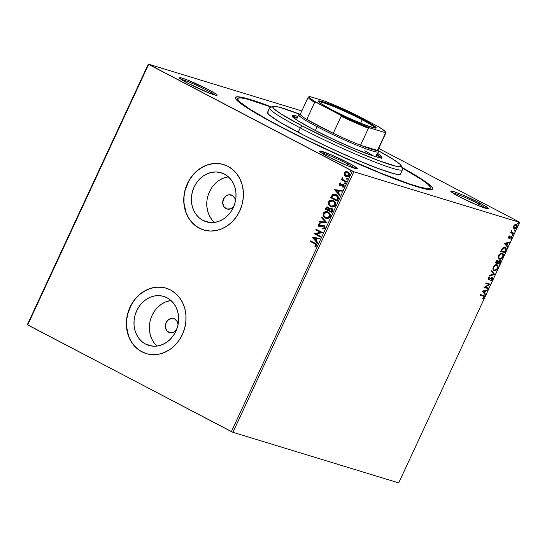 <?xml version="1.0" encoding="UTF-8"?>
<svg xmlns="http://www.w3.org/2000/svg" width="547" height="547" viewBox="0 0 547 547"><rect width="100%" height="100%" fill="white"/><g stroke="black" fill="none" stroke-linecap="round" stroke-linejoin="round"><path stroke-width="0.82" d="M401.819 167.368A108.689 8.875 -155.1 0 1 431.918 189.494A108.689 8.875 -155.1 0 1 280.898 127.027L316.761 144.928L345.704 158.336L382.298 174.001L411.535 184.982L421.935 188.154L428.964 189.604L432.335 189.269L432.609 188.435L431.925 187.163L427.754 183.375L419.98 178.042L401.819 167.368M214.903 95.034A19.542 1.593 24.9 0 0 207.32 90.522L208.428 89.599A20.759 1.696 -155.1 0 1 217.002 95.342A20.759 1.696 -155.1 0 1 188.154 83.411L209.091 93.011L215.846 95.267L217.132 95.144L215.545 93.701L208.428 89.599L187.498 80.006L180.736 77.742L179.45 77.872L181.036 79.315L188.154 83.411A20.759 1.696 -155.1 0 1 179.464 77.92A20.759 1.696 -155.1 0 1 188.872 80.553A20.759 1.696 -155.1 0 1 208.428 89.599L207.32 90.522A19.542 1.593 -155.1 0 1 214.903 95.034M486.262 208.475A19.542 1.593 24.9 0 0 478.68 203.963L479.787 203.04A20.759 1.696 -155.1 0 1 488.362 208.783A20.759 1.696 -155.1 0 1 459.514 196.852L477.23 205.146L485.538 208.263L488.492 208.578L485.093 205.987L479.787 203.04L462.078 194.746L453.764 191.628L450.81 191.306L454.208 193.905L459.514 196.852A20.759 1.696 -155.1 0 1 450.824 191.361A20.759 1.696 -155.1 0 1 460.232 193.994A20.759 1.696 -155.1 0 1 479.787 203.04L478.68 203.963A19.542 1.593 -155.1 0 1 486.262 208.475M355.065 168.435A19.542 1.593 24.9 0 0 347.489 163.922L348.596 162.999A20.759 1.696 -155.1 0 1 357.164 168.743A20.759 1.696 -155.1 0 1 328.316 156.811L346.032 165.105L354.34 168.223L357.294 168.544L353.902 165.946L348.596 162.999L330.88 154.705L319.899 151.034L319.619 151.273L321.205 152.709L328.316 156.811A20.759 1.696 -155.1 0 1 319.633 151.321A20.759 1.696 -155.1 0 1 329.034 153.953A20.759 1.696 -155.1 0 1 348.596 162.999L347.489 163.922A19.542 1.593 -155.1 0 1 355.065 168.435M176.592 329.786L173.488 332.378L169.775 332.685L166.705 330.614L165.324 326.86L165.597 324.029L167.69 320.371L171.136 318.477L174.766 318.997A7.33 6.297 107 0 1 178.076 324.515L177.365 321.739L174.766 318.997A7.33 6.297 107 0 0 173.837 318.607A7.33 6.297 107 0 0 165.857 323.222A7.33 6.297 107 0 0 168.62 332.241A7.33 6.297 107 0 0 169.556 332.624A7.33 6.297 107 0 0 176.373 330.094M233.993 206.137L230.882 208.728L227.169 209.036L224.106 206.964L222.718 203.204L223.484 199.033L226.137 195.847L228.53 194.828L232.167 195.341A7.33 6.297 107 0 1 235.47 200.865L234.766 198.089L232.167 195.341A7.33 6.297 107 0 0 231.231 194.958A7.33 6.297 107 0 0 223.258 199.573A7.33 6.297 107 0 0 226.014 208.592A7.33 6.297 107 0 0 226.95 208.975A7.33 6.297 107 0 0 233.767 206.445M145.57 344.063L152.298 346.114L145.57 344.063L141.953 341.615L138.89 338.374L136.497 334.463L134.863 330.032L134.056 325.253L134.104 320.303L135.006 315.38L136.723 310.669L139.198 306.347L142.323 302.594L145.994 299.537L150.056 297.308L154.357 295.982L158.739 295.619L163.02 296.228L167.047 297.78A25.6 22.01 107 0 1 176.695 329.287A25.6 22.01 107 0 1 148.839 345.403A25.6 22.01 107 0 1 145.57 344.063A25.6 22.01 107 0 1 135.923 312.556A25.6 22.01 107 0 1 163.779 296.44A25.6 22.01 107 0 1 167.047 297.78L170.664 300.228L173.727 303.469L176.12 307.38L177.754 311.811L178.561 316.597L178.513 321.54L177.611 326.463L175.895 331.181L173.426 335.496L170.295 339.249L166.63 342.306L162.562 344.535L158.261 345.861L153.878 346.224L149.598 345.615L145.57 344.063M202.964 220.414L209.692 222.465L202.964 220.414L199.347 217.966L196.284 214.725L193.891 210.814L192.264 206.383L191.45 201.604L191.498 196.653L192.4 191.73L194.117 187.019L196.592 182.698L199.723 178.944L203.388 175.888L207.45 173.659L211.757 172.332L216.133 171.97L220.42 172.578L224.448 174.131A25.6 22.01 107 0 1 234.089 205.638A25.6 22.01 107 0 1 206.233 221.754A25.6 22.01 107 0 1 202.964 220.414A25.6 22.01 107 0 1 193.323 188.906A25.6 22.01 107 0 1 221.179 172.79A25.6 22.01 107 0 1 224.448 174.131L228.058 176.578L231.121 179.819L233.514 183.73L235.148 188.161L235.955 192.941L235.907 197.891L235.012 202.814L233.289 207.525L230.82 211.846L227.689 215.6L224.024 218.656L219.962 220.885L215.655 222.212L211.279 222.574L206.992 221.966L202.964 220.414M223.661 164.558A34.194 29.401 -73 0 0 186.465 186.11A34.194 29.401 -73 0 0 199.354 228.188L199.238 228.147A34.194 29.401 107 0 1 186.356 186.055A34.194 29.401 107 0 1 223.566 164.531A34.194 29.401 107 0 1 227.935 166.322L222.554 164.244L216.831 163.43L210.978 163.922L205.234 165.686L199.805 168.667L194.903 172.749L190.725 177.768L187.423 183.532L185.125 189.83L183.922 196.407L183.86 203.019L184.941 209.405L187.122 215.327L190.315 220.55L194.411 224.879L199.238 228.147L204.619 230.225L210.342 231.039L216.188 230.554L221.938 228.783L227.367 225.802L232.27 221.726L236.448 216.701L239.75 210.937L242.047 204.64L243.251 198.062L243.312 191.457L242.232 185.064L240.051 179.142L236.858 173.919L232.762 169.591L227.935 166.322A34.194 29.401 107 0 1 240.817 208.414A34.194 29.401 107 0 1 203.607 229.938A34.194 29.401 107 0 1 199.238 228.147L199.354 228.188A34.194 29.401 -73 0 0 203.689 229.966M166.261 288.207A34.194 29.401 -73 0 0 129.071 309.759A34.194 29.401 -73 0 0 141.96 351.837L141.844 351.796A34.194 29.401 107 0 1 128.962 309.705A34.194 29.401 107 0 1 166.172 288.18A34.194 29.401 107 0 1 170.541 289.972L165.16 287.893L159.437 287.086L153.584 287.572L147.834 289.336L142.405 292.317L137.509 296.399L133.324 301.418L130.029 307.182L127.731 313.479L126.528 320.057L126.466 326.668L127.54 333.055L129.721 338.976L132.921 344.2L137.01 348.528L141.844 351.796L147.218 353.875L152.948 354.688L158.794 354.203L164.544 352.432L169.973 349.451L174.869 345.376L179.054 340.357L182.356 334.586L184.654 328.296L185.85 321.711L185.918 315.106L184.838 308.713L182.657 302.792L179.457 297.568L175.368 293.24L170.541 289.972A34.194 29.401 107 0 1 183.423 332.063A34.194 29.401 107 0 1 146.206 353.588A34.194 29.401 107 0 1 141.844 351.796L141.96 351.837A34.194 29.401 -73 0 0 146.295 353.615M346.791 165.42L347.489 163.922L346.791 165.42M206.622 92.019L207.32 90.522L206.622 92.019M477.982 205.46L478.68 203.963L477.982 205.46M428.875 188.619A106.248 8.67 -155.1 0 1 429.368 189.645M232.926 432.301L353.868 171.751L519.65 222.349L398.708 482.898L232.926 432.301L27.685 324.959L148.634 64.409L352.336 171.081L231.395 431.631L27.35 324.651L148.292 64.102L27.35 324.651L27.685 324.959L148.634 64.409L148.292 64.102L301.828 110.959L148.292 64.102L353.868 171.751L352.336 171.081L231.395 431.631L232.926 432.301L398.708 482.898L519.65 222.349L353.868 171.751L232.926 432.301M513.455 227.832L514.556 228.79L516.265 227.949L517.154 226.034L516.778 224.667L515.315 224.441L513.954 225.603L513.394 227.463L514.269 228.742C515.13 229.015 515.992 228.448 516.853 227.039C517.353 225.514 517.168 224.626 516.293 224.379L514.946 224.626L513.695 226.075L513.455 227.832M513.674 233.76L513.948 233.166L511.76 232.284L511.636 230.766L511.349 232.372L510.898 232.236L510.624 232.831L513.674 233.76L510.659 232.755L513.674 233.76L513.948 233.166L511.917 232.441L511.636 230.766L511.349 232.372L510.898 232.236L510.624 232.831L513.674 233.76M508.655 236.933L508.525 237.877L509.059 238.335L511.356 237.172L510.782 239.101L511.937 237.432L511.199 236.454L509.195 237.706L509.626 235.914L508.86 236.591L508.929 238.307L511.267 237.104L510.83 236.885L511.356 237.952L510.782 239.101L511.766 238L511.466 236.482L509.195 237.706L509.626 235.914L508.655 236.933M505.722 250.888L506.166 248.393L505.572 247.552L504.443 247.21L502.44 248.229L500.717 251.408L504.888 252.687L505.722 250.888L505.346 250.69L504.512 252.488L504.888 252.687L505.722 250.888C506.529 248.782 506.31 247.586 505.059 247.306L502.262 248.447L500.717 251.408L504.888 252.687L500.744 251.34L504.512 252.488L505.346 250.69L505.722 250.888M499.555 264.174L500.539 261.828L500.307 260.68L499.336 260.468L498.296 261.343L497.866 260.393L496.785 260.55L495.377 262.902L499.555 264.174L495.411 262.833L499.555 264.174L500.273 262.628L499.931 260.447L498.296 261.343L497.749 260.345L495.89 261.808L495.377 262.902L499.555 264.174M494.727 274.58L491.746 270.731L491.445 271.374L493.743 274.225L489.702 275.134L489.401 275.784L494.727 274.58L489.544 275.469L494.727 274.58L491.746 270.731L491.445 271.374L493.743 274.225L489.702 275.134L489.401 275.784L494.727 274.58M488.471 288.057L485.367 287.107L490.262 284.187L486.092 282.915L485.811 283.51L488.929 284.461L484.02 287.373L488.191 288.652L488.471 288.057L485.367 287.107L490.262 284.187L486.092 282.915L485.811 283.51L488.929 284.461L484.02 287.373L488.191 288.652L488.471 288.057M483.842 295.592L484.286 297.329C484.621 296.084 484.348 295.462 483.48 295.469L480.663 294.607L480.389 295.202L483.774 296.31L483.131 298.641L484.286 297.329L484.334 295.9L480.663 294.607L480.389 295.202L483.336 296.071M482.269 291.141L485.298 294.888L485.599 294.245L484.628 293.042L485.633 290.867L487.343 290.484L487.644 289.835L482.269 291.141L485.298 294.888L485.599 294.245L484.628 293.042L485.633 290.867L487.343 290.484L487.644 289.835L482.269 291.141M491.685 278.013L492.109 279.428L490.837 280.973L492.56 279.51L492.532 277.753L491.562 277.568L488.936 279.237L488.539 278.45L489.586 276.857L488.184 278.136L488.027 279.285L488.697 279.845L491.404 278.197L492.15 278.307L492.109 279.428L490.837 280.973L492.389 279.825L492.184 279.319L490.468 280.775M496.539 264.529C497.749 264.857 498.023 266.068 497.36 268.167L497.736 268.358C498.399 266.266 498.126 265.056 496.915 264.727C495.726 264.324 494.529 265.104 493.326 267.066C492.676 269.158 492.963 270.362 494.173 270.676L495.931 270.396L497.647 268.536L498.126 266.382L497.271 264.878L495.138 265.001L493.695 266.389L492.943 268.44L493.155 269.794L494.173 270.676L493.702 270.45M501.873 253.042C503.083 253.364 503.356 254.574 502.693 256.673L503.069 256.871C503.732 254.772 503.459 253.562 502.249 253.234C501.059 252.83 499.862 253.61 498.659 255.572C498.016 257.664 498.296 258.868 499.507 259.182L501.271 258.902L502.987 257.042L503.459 254.888L502.433 253.302L500.471 253.507L499.028 254.895L498.276 256.953L498.495 258.3L499.507 259.182L499.035 258.957M504.437 243.381L507.466 247.135L507.766 246.485L506.796 245.288L507.801 243.114L509.51 242.731L509.811 242.082L504.437 243.381L507.466 247.135L507.766 246.485L506.796 245.288L507.801 243.114L509.51 242.731L509.811 242.082L504.437 243.381M512.505 235.552L513.134 234.752L512.518 234.745L512.505 235.552L513.079 235.162L512.963 234.56L512.389 234.95L512.505 235.552L512.389 234.95M514.618 230.991L515.253 230.198L514.631 230.191L514.618 230.991L515.199 230.608L515.083 230.007L514.501 230.39L514.618 230.991L514.501 230.39M518.071 223.566L518.7 222.766L518.084 222.759L518.071 223.566L518.645 223.176L518.529 222.574L517.954 222.964L518.071 223.566L517.954 222.964M519.315 222.041L378.688 148.408L519.315 222.041M346.449 176.654L344.33 174.917L345.328 176.12L347.14 176.743L348.562 176.332L349.41 174.965L349.157 173.406L347.324 171.82L345.355 171.847L344.118 173.406L344.33 174.917L344.528 172.975L344.33 174.917L346.347 176.626M346.019 182.185L346.299 181.59L342.812 179.532L342.661 178.192L342.073 177.796L342.224 179.457L341.519 179.088L341.239 179.683L346.019 182.185L346.299 181.59L343.092 179.799L342.285 177.645L341.916 178.007L342.224 179.457L341.519 179.088L341.239 179.683L346.019 182.185M341.041 185.816L339.974 185.549L343.092 185.084L343.837 185.946L343.092 185.084L343.762 186.288L342.641 186.766L342.928 187.341L344.145 186.459L343.345 184.476L340.227 184.941L339.851 184.031L340.706 183.532L340.46 182.965L339.154 184.031L339.762 185.419L340.802 185.741L343.092 185.084L343.598 185.871L342.641 186.766L342.928 187.341L343.919 186.8L344.268 185.843L342.942 184.325L340.118 184.872L339.803 184.168L340.706 183.532L340.46 182.965L339.243 183.758L340.699 183.04M338.073 199.313L338.484 197.877L338.162 196.489L337.082 195.211L335.311 194.294L332.549 194.623L330.696 197.686L337.239 201.111L338.073 199.313C338.791 197.125 338.19 195.587 336.255 194.684L335.332 194.301L332.33 194.8L330.696 197.686L337.239 201.111L338.073 199.313M331.612 208.263L329.369 208.605L328.316 207.156C327.284 206.622 326.463 206.937 325.868 208.086L325.362 209.18L331.906 212.605L332.795 209.781L331.338 208.14L329.369 208.605L328.692 207.395L327.236 206.916L326.292 207.388L325.362 209.18L331.906 212.605L332.617 211.06C333.02 209.768 332.685 208.838 331.612 208.263L331.229 208.106M327.072 223.005L321.732 217.002L321.431 217.651L325.52 222.13L319.68 221.412L319.38 222.055L327.12 222.909L321.732 217.002L321.431 217.651L325.52 222.13L319.68 221.412L319.38 222.055L327.072 223.005M320.822 236.482L315.954 233.931L322.614 232.619L316.07 229.193L315.797 229.788L320.672 232.338L314.005 233.651L320.542 237.077L320.822 236.482L315.954 233.931L322.614 232.619L316.07 229.193L315.797 229.788L320.672 232.338L314.005 233.651L320.542 237.077L320.822 236.482M314.723 243.757L316.098 245.145L314.901 246.307L315.263 246.875L316.699 245.808L316.44 244.106L310.641 240.885L310.368 241.48L314.956 243.825L310.368 241.48L314.723 243.757L316.022 245.466L314.901 246.307L315.263 246.875L316.699 245.808C316.904 244.454 316.357 243.579 315.058 243.196L310.641 240.885L310.368 241.48L310.867 240.995L310.607 241.548L314.723 243.757M312.255 237.412L317.643 243.319L317.944 242.67L316.221 240.776L317.226 238.608L319.687 238.909L319.988 238.266L312.255 237.412L317.643 243.319L317.944 242.67L316.221 240.776L317.226 238.608L319.687 238.909L319.988 238.266L312.255 237.412M319.469 226.711L322.935 225.884L324.097 226.219L324.515 227.757L323.667 226.027L324.515 227.757L322.621 228.325L322.73 228.981L325.096 227.614L324.788 226.198L323.639 225.302L319.099 225.836L318.71 224.892L320.098 224.12L319.906 223.443L318.108 224.352L318.504 226.178L320.132 226.752L323.667 226.027L324.289 226.69L324.275 227.689L322.621 228.325L322.73 228.981L323.974 228.865L324.966 227.996L323.592 225.289M326.285 218.41L325.349 218.041L327.031 218.54L329.205 217.98L330.374 216.113L329.998 213.959L327.776 211.935L325.486 211.607L324.186 212.127L323.168 213.467L323.421 216.168L325.588 218.109C323.701 217.18 323.003 215.593 323.482 213.364L323.243 213.289C322.764 215.525 323.462 217.104 325.349 218.041L326.176 218.383L330.142 216.844C330.655 214.609 329.964 213.015 328.077 212.079L327.229 211.723L323.243 213.289L327.345 211.764M331.626 206.916L330.682 206.547L332.364 207.046L334.538 206.492L335.714 204.619L334.962 201.87L333.109 200.441L330.819 200.12L329.52 200.633L328.439 202.151L328.754 204.674L330.921 206.616C329.034 205.686 328.337 204.099 328.815 201.87L328.583 201.795C328.097 204.031 328.802 205.61 330.682 206.547L331.509 206.889L335.475 205.351C335.988 203.115 335.297 201.522 333.41 200.585L332.562 200.229L328.583 201.795L332.685 200.27M334.422 189.659L339.81 195.559L340.111 194.917L338.388 193.023L339.393 190.848L341.861 191.156L342.155 190.506L334.422 189.659L339.81 195.559L340.111 194.917L338.388 193.023L339.393 190.848L341.861 191.156L342.155 190.506L334.422 189.659M344.685 183.826L345.465 183.614L345.143 182.835L344.371 183.047L344.685 183.826L345.465 183.614L345.048 182.794L344.33 183.163L344.815 183.881M346.805 179.272L347.577 179.06L347.263 178.281L346.49 178.486L346.901 179.313L347.618 178.944L347.167 178.233L346.449 178.609L346.935 179.32M350.497 171.915L351.071 171.389L350.511 170.773L349.895 171.177L350.381 171.895M271.736 106.986L246.006 98.296L238.977 96.846L235.607 97.181L235.333 98.016L236.017 99.287L240.188 103.075L247.962 108.409L259.039 115.082L280.898 127.027A108.689 8.875 -155.1 0 1 235.408 98.275A108.689 8.875 -155.1 0 1 271.736 106.986M452.417 192.763A19.542 1.593 -155.1 0 1 478.68 203.963A19.542 1.593 24.9 0 0 452.417 192.763M181.057 79.329A19.542 1.593 -155.1 0 1 207.32 90.522A19.542 1.593 24.9 0 0 181.057 79.329M321.219 152.722A19.542 1.593 -155.1 0 1 347.489 163.922A19.542 1.593 24.9 0 0 321.219 152.722M162.445 287.366L156.633 287.202L150.801 288.337L145.187 290.724L139.998 294.265L135.437 298.84L131.677 304.255L127.848 313.513L126.644 320.091L126.583 326.703L128.62 336.125L131.321 341.725L134.986 346.524L139.464 350.34L144.593 353.027M219.839 163.71L214.027 163.553L208.202 164.688L202.581 167.067L197.392 170.616L192.831 175.19L189.071 180.606L185.242 189.864L184.045 196.441L183.977 203.053L186.014 212.475L188.715 218.075L192.38 222.875L196.858 226.69L201.987 229.378M215.108 183.635L218.773 180.585L222.834 178.356L228.352 176.831A25.6 22.01 -73 0 0 208.038 195.546A25.6 22.01 -73 0 0 214.445 222.41M211.976 187.395L209.508 191.71L207.785 196.421M206.882 201.351L206.841 206.294L207.648 211.08L209.275 215.511L211.675 219.422M157.707 307.284L161.379 304.235L165.44 302.006L170.958 300.481A25.6 22.01 -73 0 0 150.644 319.195A25.6 22.01 -73 0 0 157.044 346.06M154.582 311.045L152.107 315.359L150.391 320.07M149.488 325L149.44 329.944L150.247 334.73L151.881 339.161L154.275 343.072M315.421 246.82L314.901 246.307L316.262 245.535L314.956 243.825L316.323 245.077L315.14 246.382L315.421 246.82M317.704 243.189L312.494 237.487L317.704 243.189M315.906 240.242L316.679 238.581L315.906 240.242M313.855 238.191L316.44 238.513L315.667 240.174L313.855 238.191L316.44 238.513L315.667 240.174L313.855 238.191M320.563 237.036L314.005 233.651L320.911 232.413L315.797 229.788L316.289 229.309L316.036 229.856L320.911 232.413L314.238 233.719L320.563 237.036M322.935 225.884L323.667 226.027M318.997 226.533L318.347 224.427L319.345 226.677M319.243 225.925L320.494 226.082L319.243 225.925L318.778 224.714L320.098 224.12L319.906 223.443L318.108 224.352L320.145 223.511L318.682 223.976L318.238 224.755L318.368 225.747L319.503 226.725M319.598 226.048L324.193 225.508M323.954 225.439L322.162 225.439M323.879 225.378L322.504 225.343M319.14 223.702L318.682 223.976M319.639 222.089L319.68 221.412L325.759 222.205L321.431 217.651L321.909 217.2L321.663 217.727L325.759 222.205L319.92 221.48L319.639 222.089M325.062 211.86L323.571 213.186L323.256 215.067L324.097 216.906L326.19 218.376M327.708 211.88L325.725 211.682M327.038 212.386L329.294 213.781L329.889 215.997L328.446 217.747L326.347 217.733M329.294 213.781L329.595 214.253M326.402 217.754L329.704 216.585C330.121 214.78 329.567 213.494 328.036 212.742L327.803 212.674C329.328 213.426 329.882 214.704 329.465 216.509L326.285 217.72L325.622 217.446C324.104 216.694 323.544 215.415 323.927 213.61L327.133 212.393L328.036 212.742L327.25 212.434M328.227 207.087L326.99 207.108L326.108 208.154C326.703 207.005 327.516 206.698 328.556 207.224M331.578 208.216L329.609 208.68L331.851 208.332M327.523 206.985L327.168 207.04M331.311 208.824L331.824 210.978L331.509 211.655L329.075 210.383L329.732 209.18L331.379 208.845M331.571 208.927L332.337 210.123L331.749 211.73L332.063 211.053L331.571 208.927L332.097 210.048L331.749 211.73L329.075 210.383L330.087 208.872L331.332 208.858M327.892 207.682L328.993 208.633L328.644 210.103L327.906 207.689M326.306 208.933L326.593 208.318L328.289 207.826L328.781 209.802L328.405 210.034L326.306 208.933L327.024 207.744L327.858 207.669L328.754 208.564L328.405 210.034L326.306 208.933M333.041 200.387L330.388 200.373L329.219 201.214L328.59 202.602L329.198 205.091L331.53 206.889M332.378 200.893L334.627 202.287L335.222 204.503L333.779 206.253L331.68 206.24M334.627 202.287L334.928 202.759M331.742 206.26L335.037 205.091C335.455 203.286 334.901 202 333.376 201.248L333.137 201.18C334.661 201.932 335.215 203.21 334.798 205.016L331.619 206.226L330.956 205.952C329.438 205.2 328.877 203.922 329.26 202.123L332.467 200.899L333.376 201.248L332.583 200.94M335.154 194.267L332.569 194.869L330.935 197.754L337.26 201.07L330.696 197.686L332.33 194.8L335.448 194.335M336.22 195.354L337.711 197.85L336.22 195.354L337.294 196.161L337.943 197.542L336.843 200.161L331.646 197.44L332.802 195.436L336.029 195.258M335.215 194.958L336.897 195.922L337.636 197.105L336.843 200.161L337.95 197.918L336.843 200.161L331.646 197.44L333.157 195.149L335.345 195.005M339.872 195.436L334.661 189.734L339.872 195.436M338.073 192.489L338.846 190.828L338.073 192.489M336.022 190.438L338.607 190.753L337.834 192.414L336.022 190.438L338.607 190.753L337.834 192.414L336.022 190.438M340.726 185.023L340.227 184.941M343.345 184.476L342.518 184.284M343.181 184.401L343.584 184.551M342.572 184.989L343.092 185.084M343.331 185.16L342.948 185.05M339.974 185.549L339.243 183.758L339.974 185.549L340.802 185.741M340.521 183.088L339.366 184.387L340.61 185.775M340.966 185.098L340.583 185.064M344.966 182.842L345.383 182.91M346.039 182.144L341.239 179.683L341.738 179.204L341.478 179.758L346.039 182.144M342.415 177.789L342.066 178.472L342.463 179.532L341.916 178.007L342.525 177.713M347.085 178.288L347.502 178.349M345.759 176.38L345.759 176.38C347.113 177.112 348.268 176.811 349.232 175.491C349.629 173.871 349.15 172.715 347.783 172.025L345.813 171.71L344.289 172.9L345.813 171.71L347.318 171.82M347.783 172.025L347.434 171.854M347.072 171.765L345.164 172.168L344.316 173.741L345 175.662L346.668 176.722M345.164 172.168L344.801 172.524M346.278 175.86L348.883 175.259L347.748 172.695L347.174 172.469L347.748 172.695L348.644 175.184L346.039 175.792L344.87 173.208L347.584 172.613L348.795 173.7L348.959 175.067L348.371 175.867L346.607 176.011M346.613 176.011L345.239 175.149L344.747 173.611L345.745 172.442L347.181 172.476M350.251 171.84L351.024 171.628L350.579 170.794M350.709 170.849L350.176 171.129L350.948 170.917M350.326 170.944L350.586 171.956M327.803 212.674L329.356 214.185L329.526 216.366L328.207 217.672L326.108 217.658L324.063 215.935L323.865 213.754L325.41 212.366L327.803 212.674M333.137 201.18L334.696 202.691L334.86 204.879L333.54 206.178L331.441 206.164L329.403 204.441L329.15 202.411L330.744 200.872L333.137 201.18M347.509 172.62L348.644 173.802L348.644 175.184L347.434 176.059L346.039 175.792M483.165 296.05L483.856 297.206L482.946 298.238L483.131 298.641L484.286 297.329L483.91 297.13L482.755 298.443M482.912 298.327L484.006 296.912L483.815 295.578M487.124 289.958L487.343 290.484L485.264 290.676L485.633 290.867L485.264 290.676L484.252 292.843L485.599 294.245L485.004 294.525L485.223 294.047L484.252 292.843L485.264 290.676L487.124 289.958M482.926 291.202L484.321 292.659L482.926 291.202L485.086 290.997L482.926 291.202L485.086 290.997L484.321 292.659L482.926 291.202M488.061 287.927L488.191 288.652L484.054 287.305L487.821 288.454L488.061 287.927M488.553 284.262L485.845 283.442L488.553 284.262M489.859 284.064L490.201 284.324L484.991 286.908L485.367 287.107L484.991 286.908L489.859 284.064M490.276 278.984L491.404 278.197L491.028 278.006L489.907 278.785L490.276 278.984L488.922 279.503L490.276 278.984M491.808 277.343L492.56 279.51L492.184 277.534L488.779 279.209L488.239 278.074L489.25 277.206L488.239 278.074L488.615 278.273L489.627 277.397L489.25 277.206L489.627 277.397L489.586 276.857L488.184 278.136L488.519 279.811L489.298 279.702L488.922 279.503L488.143 279.62L491.664 277.999M488.314 278.977L488.239 278.074L488.403 279.018L489.114 278.82M490.686 280.7L492.259 279.134L491.999 277.425M491.664 270.902L494.768 274.478L491.664 270.902M493.886 270.56L494.173 270.676C495.35 271.066 496.532 270.293 497.736 268.358L497.36 268.167C496.163 270.102 494.973 270.874 493.797 270.485L494.173 270.676M493.62 270.416L495.561 270.197L497.189 268.509L497.749 266.191L496.895 264.686M493.927 269.835L493.114 268.755L493.531 266.704L495.069 265.227L496.553 265.247M496.69 265.343L496.635 265.322C497.62 265.575 497.838 266.553 497.298 268.249C496.334 269.794 495.384 270.403 494.447 270.081C493.476 269.828 493.244 268.857 493.763 267.175C494.734 265.616 495.691 265.001 496.635 265.322L496.266 265.124C495.322 264.803 494.365 265.425 493.387 266.977L493.763 267.175L493.387 266.977C492.874 268.659 493.1 269.63 494.071 269.89M496.635 265.322L497.62 266.649L496.997 268.782L495.103 270.136L493.838 269.794L493.456 268.495L493.907 266.895L495.22 265.534L496.519 265.233M497.373 260.146L498.296 261.343L497.606 260.263M499.561 260.249L500.273 262.628L499.896 262.437L499.179 263.982L500.163 261.637L499.76 260.338M499.452 260.933L498.105 261.548L498.474 261.746L498.105 261.548L497.613 262.485L497.989 262.676L499.657 261.042L499.404 263.449L497.476 262.779L497.852 262.977L497.476 262.779L498.556 261.049L499.575 261.083M497.107 260.748L497.476 260.94L495.992 261.63L497.476 260.94L497.421 262.847L495.712 262.245L496.081 262.437L496.368 261.822L495.992 261.63L495.712 262.245L496.047 261.514L496.977 260.721M497.476 260.94L497.859 261.712L497.421 262.847L496.081 262.437L497.278 260.837M499.657 261.042L500.033 261.883L499.404 263.449L497.852 262.977L498.768 261.384L499.746 261.076L499.377 260.885M499.22 259.073L499.507 259.182C500.683 259.579 501.873 258.806 503.069 256.871L502.693 256.673C501.496 258.608 500.314 259.381 499.137 258.991L499.507 259.182M498.953 258.922L500.895 258.704L502.522 257.015L503.083 254.697L502.228 253.193M501.599 253.63L501.599 253.63C500.655 253.316 499.698 253.931 498.727 255.483L500.013 253.952L501.599 253.63M499.261 258.341L498.42 257.008L498.727 255.483L499.096 255.681C500.074 254.123 501.031 253.507 501.968 253.829L502.023 253.849M501.968 253.829L502.925 254.936L502.631 256.755L501.189 258.375L499.78 258.587C498.809 258.334 498.584 257.363 499.096 255.681L500.553 254.04L501.968 253.829C502.953 254.082 503.172 255.059 502.631 256.755C501.667 258.3 500.717 258.909 499.78 258.587L498.885 257.678L499.096 255.681L498.727 255.483C498.208 257.165 498.433 258.136 499.411 258.396M504.69 247.114C505.934 247.388 506.153 248.584 505.346 250.69L505.886 248.7L505.038 247.258M504.854 247.928L502.139 248.687L502.508 248.878L502.139 248.687L501.223 250.362L501.599 250.553L501.045 250.752L501.421 250.943L502.508 248.878L504.785 247.9L505.667 249.699L504.737 251.955L501.045 250.752L502.734 248.065L504.819 247.9M504.785 247.9L505.715 249.316L504.737 251.955L501.421 250.943L502.802 248.536L504.69 247.818M509.291 242.198L509.51 242.731L507.431 242.916L507.801 243.114L507.431 242.916L506.419 245.09L507.766 246.485L507.172 246.772L507.39 246.294L506.419 245.09L507.431 242.916L509.291 242.198M505.093 243.449L506.488 244.899L505.093 243.449L507.254 243.237L505.093 243.449L507.254 243.237L506.488 244.899L505.093 243.449M509.339 236.113L509.722 236.345L509.339 236.113M509.195 237.706L509.045 237.008M509.161 237.453L508.676 236.81L509.1 237.658M511.089 236.283L511.39 237.808L511.363 236.448M511.411 237.815L511.766 238L511.411 237.815M510.939 236.94L509.113 238.068L509.489 238.26L508.56 238.109L510.57 236.892L511.206 237.077M508.751 237.48L508.621 236.947M512.594 234.362L513.079 235.162L512.963 234.56M513.079 235.162L512.129 235.354M512.265 235.367L512.765 234.56M511.466 230.957L511.835 231.149L511.466 230.957M511.308 231.217L511.657 231.395L511.308 231.217M511.281 231.196L511.917 232.441M511.78 232.379L512.553 232.66L511.199 231.531M513.544 233.043L513.298 233.562L513.544 233.043M514.706 229.808L515.199 230.608L515.083 230.007M515.199 230.608L514.248 230.8M514.378 230.807L514.877 230M515.924 224.181C516.792 224.434 516.983 225.316 516.477 226.841M516.512 226.855L516.853 227.039L516.512 226.855M515.985 227.641L513.886 228.537M513.756 228.489L514.748 228.523L515.889 227.757L514.283 227.976M516.587 226.588L516.58 224.721M514.153 225.323L515.199 224.742L516.012 224.988L514.166 225.309M513.982 227.867L513.558 226.376M514.549 228.147L513.941 227.531L513.989 226.383L516.19 225.043L515.65 224.776L516.477 226.923L514.549 228.147L513.729 226.007L515.329 224.995L516.218 225.056L516.689 226.178L516.033 227.593M513.695 225.993L514.173 227.949M518.153 222.376L518.645 223.176L518.529 222.574M518.645 223.176L517.694 223.367M517.831 223.374L518.33 222.567M485.086 290.997L484.321 292.659L483.302 291.401L485.086 290.997M494.447 270.081L494.03 269.876M499.78 258.587L499.363 258.382M507.254 243.237L506.488 244.899L505.469 243.641L507.254 243.237M300.207 114.419L279.722 107.321L275.141 106.378L272.946 106.597L272.768 107.137L274.266 109.072L280.994 113.913L302.457 126.049A70.83 5.785 -155.1 0 1 273.213 106.453L269.986 107.615A73.271 5.983 24.9 0 0 300.241 127.889A73.271 5.983 24.9 0 0 369.266 159.827A73.271 5.983 24.9 0 0 402.469 169.112L401.279 165.898A70.83 5.785 -155.1 0 1 369.184 156.914A70.83 5.785 -155.1 0 1 302.457 126.049L300.241 127.889L298.19 132.306A73.271 5.983 24.9 0 0 364.828 163.273A73.271 5.983 24.9 0 0 400.431 174.076L402.483 169.659A73.271 5.983 -155.1 0 1 366.88 158.856A73.271 5.983 -155.1 0 1 300.241 127.889A73.271 5.983 -155.1 0 1 269.562 107.957L267.51 112.374A73.271 5.983 24.9 0 0 298.19 132.306L300.241 127.889L302.457 126.049L332.091 140.668L357 151.847L378.866 160.695L396.951 166.5L401.149 166.609L401.327 166.062L399.83 164.134L393.095 159.293L378.134 150.623A70.83 5.785 -155.1 0 1 401.279 165.898M293.007 117.195A48.239 3.938 -155.1 0 1 297.336 117.728M292.33 116.579L297.431 117.516A49.462 4.034 24.9 0 0 292.44 116.566M312.891 129.229A49.462 4.034 -155.1 0 1 292.187 115.779A49.462 4.034 -155.1 0 1 297.944 116.415L293.821 115.499L292.16 116.032L293.206 117.379L297.903 120.757L312.891 129.229L333.588 139.444L355.092 148.982L374.893 156.421L380.274 157.707L381.806 157.557L380.883 155.827L377.703 153.434A49.462 4.034 -155.1 0 1 381.909 157.427A49.462 4.034 -155.1 0 1 357.875 150.131A49.462 4.034 -155.1 0 1 312.891 129.229M430.345 187.963A106.248 8.67 -155.1 0 0 401.963 167.758L422.277 180.045L428.144 184.524L430.393 187.423L430.127 188.236L428.93 188.619L426.824 188.558L419.959 187.142L409.792 184.038L381.211 173.303L345.437 157.994L307.92 140.429L282.088 127.389A106.248 8.67 -155.1 0 1 237.603 98.494A106.248 8.67 -155.1 0 1 271.346 107.123L247.982 99.308L241.118 97.892L237.815 98.221L237.555 99.034L239.798 101.927L249.89 109.195L267.223 119.39L282.088 127.389A106.248 8.67 -155.1 0 0 378.715 172.291A106.248 8.67 -155.1 0 0 430.345 187.963L429.552 189.659M268.481 111.923L267.476 112.75L269.028 114.747L279.455 121.899L303.858 135.239L328.843 147.437L354.613 158.992L377.239 168.155L393.272 173.515L398.011 174.493L400.281 174.267M381.143 157.741A49.462 4.034 24.9 0 0 377.191 154.541L381.416 158.281M376.623 154.425L380.309 157.768M292.877 117.27L297.493 117.769M377.095 154.746A48.239 3.938 -155.1 0 1 380.295 157.707M364.822 150.726A43.965 3.59 -155.1 0 1 372.992 155.82M273.213 106.453A70.83 5.785 -155.1 0 1 299.818 114.268M375.249 128.135A31.145 2.544 24.9 0 0 362.196 119.827L362.859 119.273A31.876 2.605 -155.1 0 1 376.021 128.087A31.876 2.605 -155.1 0 1 331.728 109.769L320.802 103.479L318.368 101.263L318.805 100.908L322.908 101.749L335.667 106.542L362.859 119.273L373.786 125.564L376.22 127.779L374.251 127.977L363.871 124.504L347.906 117.667L331.728 109.769A31.876 2.605 -155.1 0 1 318.388 101.339A31.876 2.605 -155.1 0 1 332.836 105.38A31.876 2.605 -155.1 0 1 362.859 119.273L362.196 119.827A31.145 2.544 -155.1 0 1 375.249 128.135M360.623 123.205L362.196 119.827L360.623 123.205M300.577 113.988L298.963 114.576A43.965 3.59 24.9 0 0 317.116 126.74L318.224 125.817A42.741 3.487 -155.1 0 1 306.764 119.424A42.741 3.487 -155.1 0 1 300.577 113.988A42.741 3.487 -155.1 0 1 300.741 113.947M376.145 156.791L378.462 151.799A43.965 3.59 -155.1 0 1 357.095 145.317A43.965 3.59 -155.1 0 1 317.116 126.74L315.366 130.514L317.116 126.74A43.965 3.59 -155.1 0 1 298.703 114.781L296.392 119.766M377.451 150.425L360.541 145.263L371.803 149.31L377.451 150.425A42.741 3.487 -155.1 0 1 360.541 145.263A42.741 3.487 -155.1 0 1 333.26 133.297L306.764 119.424L318.224 125.817L333.26 133.297A42.741 3.487 -155.1 0 1 318.224 125.817L317.116 126.74A43.965 3.59 24.9 0 0 358.531 145.899A43.965 3.59 24.9 0 0 378.449 151.471L377.854 149.864A42.741 3.487 -155.1 0 1 377.451 150.425L360.541 145.263L368.432 128.265L369.669 127.882L384.726 132.477L385.341 133.42L377.451 150.425A42.741 3.487 24.9 0 0 377.868 150.186L385.758 133.181A42.741 3.487 -155.1 0 1 385.341 133.42L377.451 150.425M385.389 131.895A42.01 3.432 -155.1 0 1 384.726 132.477L385.341 133.42A42.741 3.487 24.9 0 0 385.744 132.859L385.389 131.895A42.01 3.432 -155.1 0 0 378.175 126.521L354.579 114.166L339.072 107.048L324.918 101.161L309.869 96.566L309.164 97.01L310.06 98.193L314.293 101.216L340.008 114.877L341.15 116.299L333.26 133.297L306.764 119.424L314.655 102.426L316.419 102.521L340.008 114.877L355.523 121.995L369.669 127.882L384.726 132.477L385.423 132.032L384.527 130.849L378.175 126.521L354.579 114.166A42.01 3.432 -155.1 0 0 324.918 101.161L309.869 96.566A42.01 3.432 -155.1 0 0 309.438 96.641A42.01 3.432 -155.1 0 0 316.419 102.521L314.655 102.426A42.741 3.487 -155.1 0 1 308.221 97.188A42.741 3.487 -155.1 0 1 308.631 96.949M308.221 97.188L300.324 114.186A42.741 3.487 24.9 0 0 306.764 119.424L314.655 102.426A42.741 3.487 24.9 0 1 308.467 96.99L309.438 96.641M333.26 133.297A42.741 3.487 24.9 0 0 360.541 145.263L368.432 128.265A42.741 3.487 -155.1 0 1 341.15 116.299L333.26 133.297M318.86 101.954A31.145 2.544 -155.1 0 1 362.196 119.827A31.145 2.544 24.9 0 0 318.86 101.954M341.15 116.299A42.741 3.487 24.9 0 0 368.432 128.265L369.669 127.882A42.01 3.432 -155.1 0 1 340.008 114.877L341.15 116.299M509.134 237.685L508.765 237.487M237.603 98.494L236.81 100.19"/></g></svg>
